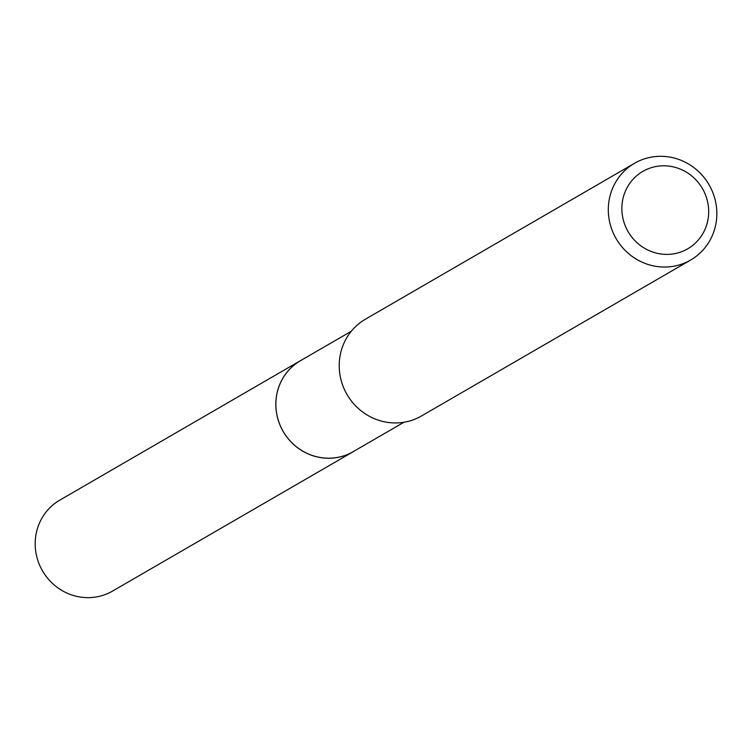 <?xml version="1.0" encoding="UTF-8"?>
<svg xmlns="http://www.w3.org/2000/svg" width="752" height="752" viewBox="0 0 752 752"><rect width="100%" height="100%" fill="white"/><g stroke="black" fill="none" stroke-linecap="round" stroke-linejoin="round"><path stroke-width="1.13" d="M403.974 422.239L353.233 451.632A52.565 50.478 -120.1 0 1 342.395 456.257A52.565 50.478 -120.1 0 1 280.43 425.98A52.565 50.478 -120.1 0 1 300.527 360.669L351.269 331.265M354.389 450.965A52.584 50.497 -120.1 0 1 342.395 456.285A52.584 50.497 -120.1 0 1 280.129 425.341A52.584 50.497 -120.1 0 1 301.684 359.992M690.609 260.06A55.921 53.702 -120.1 0 1 679.075 264.977A55.921 53.702 -120.1 0 1 613.153 232.763A55.921 53.702 -120.1 0 1 634.538 163.278A55.921 53.702 -120.1 0 1 646.071 158.362A55.921 53.702 -120.1 0 1 711.994 190.576A55.921 53.702 -120.1 0 1 690.609 260.06L421.505 415.959A55.921 53.702 -120.1 0 1 409.981 420.876A55.921 53.702 -120.1 0 1 344.059 388.662A55.921 53.702 -120.1 0 1 365.444 319.186L384.93 307.897M652.069 167.452A44.735 42.958 -120.1 0 1 706.626 198.124A44.735 42.958 -120.1 0 1 678.473 252.747A44.735 42.958 -120.1 0 1 623.916 222.084A44.735 42.958 -120.1 0 1 652.069 167.452M634.538 163.278L384.413 308.188M354.869 450.683A52.602 50.516 -120.1 0 1 353.243 451.679L112.546 591.081A52.565 50.478 -120.1 0 1 37.6 559.667A52.565 50.478 -120.1 0 1 59.84 500.108L300.499 360.64A52.602 50.516 -120.1 0 1 302.172 359.719M353.243 451.679A52.602 50.516 -120.1 0 1 278.249 420.236A52.602 50.516 -120.1 0 1 300.499 360.64"/></g></svg>
